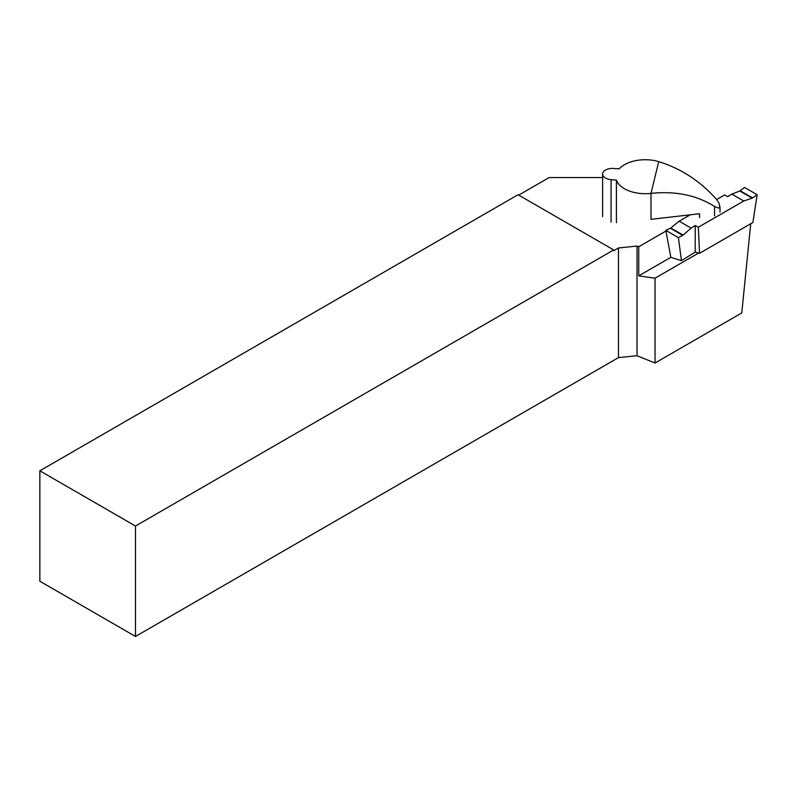 <?xml version="1.0" encoding="UTF-8"?>
<svg xmlns="http://www.w3.org/2000/svg" width="797" height="797" viewBox="0 0 797 797"><rect width="100%" height="100%" fill="white"/><g stroke="black" fill="none" stroke-linecap="round" stroke-linejoin="round"><path stroke-width="1.2" d="M750.714 223.758L741.778 312.932L655.034 363.014L637.022 355.731L618.472 357.614L135.49 636.464L39.85 581.242L39.85 470.808L518.05 194.727L613.69 249.939L135.49 526.03L39.85 470.808M665.943 231.04L638.726 246.751L637.022 246.064L637.022 355.731M602.632 177.552L549.133 177.552L518.717 195.116M613.69 249.939L613.69 250.716L618.472 247.957L637.022 246.064M655.034 363.014L655.034 278.183L638.726 275.882L638.726 246.751M618.472 357.614L618.472 247.957M135.49 526.03L135.49 636.464M698.6 253.038L655.034 278.183M638.726 275.882L670.845 257.331L681.435 260.669L695.183 252.081L699.547 253.297L752.886 222.502L757.15 194.727L752.587 197.915A2.032 1.176 -60 0 1 752.149 198.144L743.79 201.003L731.815 194.089L739.835 191.031L744.547 187.444L757.15 194.727M716.662 199.549L724.632 194.946L727.711 196.72L731.815 194.089M690.202 214.821L679.174 221.187L691.148 228.101L695.253 225.471L695.183 252.081M743.79 201.003L698.331 227.245L695.253 225.471M670.845 257.331L665.814 230.343L670.377 228.261A2.032 1.176 120 0 0 670.815 227.982L679.174 221.187M698.331 227.245L699.547 253.297M691.148 228.101L683.129 235.095L678.416 237.616L681.435 260.669M665.814 230.343L678.416 237.616M658.73 161.622A29.419 16.986 0 0 0 619.149 168.884L613.8 168.456A9.803 5.659 0 0 0 602.632 174.065A9.803 5.659 0 0 0 611.07 179.664L616.42 180.102A29.419 16.986 0 0 0 651 193.382L658.73 161.622C680.987 168.556 700.184 181.058 716.324 199.16L718.974 203.056L719.87 207.26L718.486 208.107L714.55 206.453C696.737 195.215 675.557 190.852 651 193.382L651 219.334L699.577 213.745L699.577 217.611M616.42 180.102L616.42 222.622M752.587 197.915L740.244 190.782M752.149 198.144L739.835 191.031M670.377 228.261L682.72 235.384M670.815 227.982L683.129 235.095M714.55 206.453L714.55 215.887M611.07 179.664L611.07 222.184M719.99 212.052L719.99 206.473M602.632 216.575L602.632 174.065"/></g></svg>
